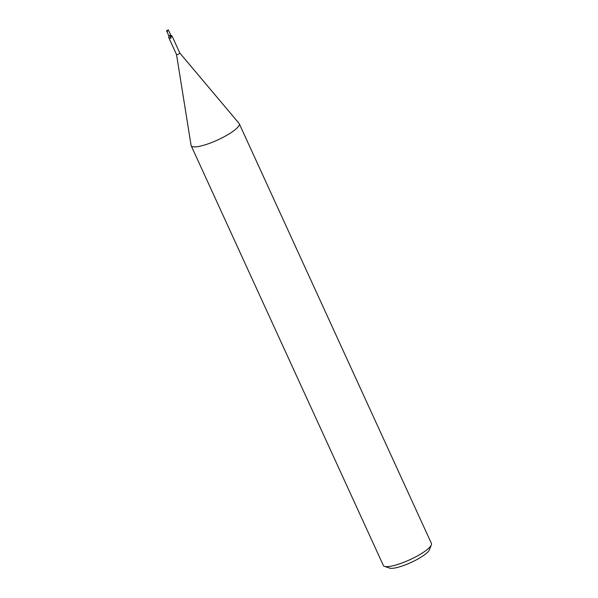 <?xml version="1.0" encoding="UTF-8"?>
<svg xmlns="http://www.w3.org/2000/svg" width="598" height="598" viewBox="0 0 598 598"><rect width="100%" height="100%" fill="white"/><g stroke="black" fill="none" stroke-linecap="round" stroke-linejoin="round"><path stroke-width="0.9" d="M176.515 54.538A1.816 0.396 -24.6 0 0 176.522 54.56A1.816 0.396 -24.6 0 0 177.531 54.485A1.816 0.396 -24.6 0 0 179.213 53.7A1.816 0.396 -24.6 0 0 179.826 53.05A1.816 0.396 -24.6 0 0 179.811 53.028L239.058 123.397A26.439 5.816 -24.6 0 1 230.335 133.145A26.439 5.816 -24.6 0 0 239.252 123.704A26.439 5.816 -24.6 0 0 239.036 123.367M171.222 36.246L170.729 35.342A2.16 1.772 49.3 0 0 172.045 36.209L171.043 36.089L172.015 35.977L179.826 53.05M168.928 35.985A1.704 0.374 -24.6 0 0 168.898 36.104A1.704 0.374 -24.6 0 0 170.056 35.977A1.816 0.396 -24.6 0 0 170.669 35.656M170.056 35.977L171.095 36.941L170.841 38.182L168.711 37.487L176.522 54.56L191.076 145.366A26.439 5.816 -24.6 0 0 205.196 144.813A26.439 5.816 -24.6 0 0 230.335 133.145A26.439 5.816 -24.6 0 1 205.869 144.604A26.439 5.816 -24.6 0 1 191.173 145.71L383.355 565.461A26.439 5.816 -24.6 0 0 384.514 566.366A26.439 5.816 -24.6 0 0 422.509 552.896A26.439 5.816 -24.6 0 0 431.352 544.928A26.439 5.816 -24.6 0 0 431.427 543.447L239.252 123.704M384.514 566.366L389.56 568.1A22.47 4.941 -24.6 0 0 421.852 556.648A22.47 4.941 -24.6 0 0 429.371 549.868L431.352 544.928M191.068 145.329A26.439 5.816 -24.6 0 0 191.173 145.71M170.796 35.125L172.015 35.977M171.095 36.941A2.153 1.443 -72.6 0 1 170.841 38.182M170.609 36.082A2.048 1.375 -72.6 0 1 170.378 38.362M166.73 30.812L167.56 31.402L167.276 30.775L168.143 29.9L166.603 30.804L167.44 30.356L167.276 30.775M170.557 35.177L169.047 35.873M166.812 31.245L167.44 30.356M167.343 30.498L168.27 29.9M168.898 36.104L168.711 37.487M166.573 30.842L168.95 36.044M168.374 30.02L170.759 35.215"/></g></svg>
